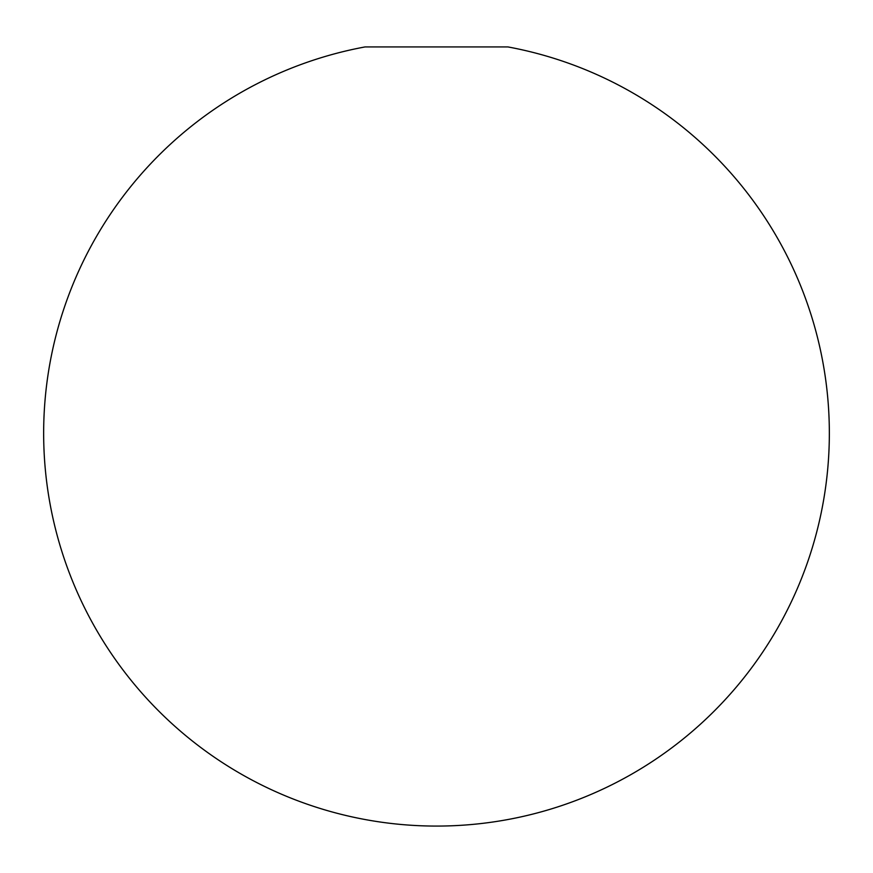 <?xml version="1.0" encoding="UTF-8"?>
<svg xmlns="http://www.w3.org/2000/svg" width="873" height="873" viewBox="0 0 873 873"><rect width="100%" height="100%" fill="white"/><g stroke="black" fill="none" stroke-linecap="round" stroke-linejoin="round"><path stroke-width="1.31" d="M507.922 46.924A392.85 392.85 0 0 1 436.5 826.076A392.85 392.85 0 0 1 365.078 46.924L507.922 46.924"/></g></svg>
